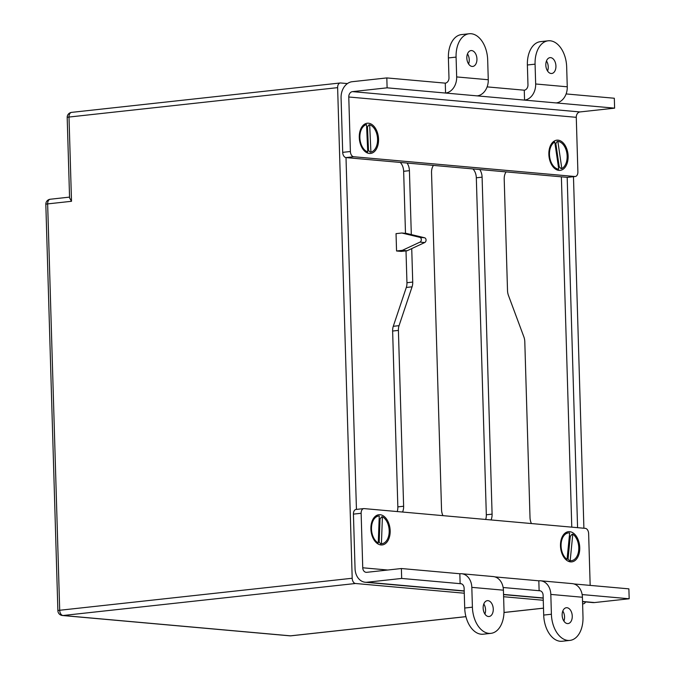 <?xml version="1.0" encoding="UTF-8"?>
<svg xmlns="http://www.w3.org/2000/svg" width="675" height="675" viewBox="0 0 675 675"><rect width="100%" height="100%" fill="white"/><g stroke="black" fill="none" stroke-linecap="round" stroke-linejoin="round"><path stroke-width="1.01" d="M402.325 250.349L419.968 242.122A2.489 1.924 -84.9 0 0 421.318 239.574A2.489 1.924 -84.9 0 0 419.825 237.338L401.811 233.01L406.552 233.432L424.567 237.76A2.489 1.924 -84.9 0 1 426.052 239.996A2.489 1.924 -84.9 0 1 424.71 242.544L407.067 250.779L401.296 251.404L396.554 250.982L402.325 250.349L407.067 250.779M347.423 83.582L340.639 82.974A4.978 3.139 83.8 0 0 340.242 82.974A4.978 3.139 83.8 0 0 337.627 87.649L352.19 578.256A4.978 3.139 83.8 0 0 355.489 583.495L464.273 593.215M503.609 596.725L543.265 600.269M582.609 603.788L582.989 603.821A4.978 3.139 83.8 0 0 583.386 603.813A4.978 3.139 83.8 0 0 585.52 601.931M573.472 176.698L583.9 528.23M577.581 527.673L567.186 177.348L346.005 157.587A4.978 3.139 -96.2 0 1 342.698 152.356L341.077 97.841A14.943 11.526 -84.9 0 1 352.181 81.709L386.817 77.92L387.113 87.826L352.477 91.623A4.978 3.839 -84.9 0 0 348.773 96.997L350.392 151.512A4.978 3.139 83.8 0 0 353.7 156.743L346.005 157.587L356.442 509.406M411.311 234.579L409.421 170.665A9.965 6.269 83.8 0 0 407.059 163.046M402.553 512.03A9.965 6.269 83.8 0 0 403.625 506.242L398.402 330.404A9.965 6.269 -96.2 0 1 399.052 325.662L412.071 286.824A9.965 6.269 83.8 0 0 412.729 282.082L411.733 248.602M433.46 165.4A9.965 6.269 83.8 0 0 431.536 172.648L441.534 509.633A9.965 6.269 83.8 0 0 442.952 515.641M491.029 519.936A9.965 6.269 83.8 0 0 492.092 514.148L482.093 177.162A9.965 6.269 83.8 0 0 479.731 169.535M506.132 171.897A9.965 6.269 83.8 0 0 504.208 179.137L507.516 290.554A9.965 6.269 83.8 0 0 508.452 295.431L523.851 336.817A9.965 6.269 -96.2 0 1 524.796 341.702L530.01 517.539A9.965 6.269 83.8 0 0 531.428 523.547M71.508 201.293L69.576 197.885L67.188 117.475A4.978 0.489 -1.7 0 1 69.002 117.045L71.508 201.293L47.647 203.901L59.704 610.267L352.19 578.256M571.776 527.15L561.381 176.833M485.688 519.463A9.965 6.269 83.8 0 0 486.321 514.78L476.322 177.795A9.965 6.269 83.8 0 0 472.905 168.927M405.489 233.339L403.65 171.298A9.965 6.269 83.8 0 0 400.233 162.43M397.221 511.557A9.965 6.269 83.8 0 0 397.845 506.874L392.631 331.037A9.965 6.269 -96.2 0 1 393.28 326.295L406.299 287.457A9.965 6.269 83.8 0 0 406.949 282.715L406.004 250.889M401.811 233.01L396.039 233.643L396.554 250.982M359.277 137.472A15.196 9.56 -96.2 0 1 360.248 130.317A15.196 9.56 -96.2 0 1 370.87 123.905A15.196 9.56 -96.2 0 1 378.548 139.193A15.196 9.56 -96.2 0 1 372.87 152.71A15.196 9.56 -96.2 0 1 362.18 148.036A15.196 9.56 -96.2 0 1 359.277 137.472M548.859 154.415A15.196 9.56 -96.2 0 1 549.83 147.251A15.196 9.56 -96.2 0 1 560.452 140.847A15.196 9.56 -96.2 0 1 568.131 156.136A15.196 9.56 -96.2 0 1 562.452 169.644A15.196 9.56 -96.2 0 1 551.77 164.978A15.196 9.56 -96.2 0 1 548.859 154.415M555.93 66.015A7.973 5.012 83.8 0 0 550.007 57.645A7.973 5.012 83.8 0 0 545.822 65.112A7.973 5.012 83.8 0 0 551.745 73.491A7.973 5.012 83.8 0 0 555.93 66.015M547.577 71.027A7.973 5.012 83.8 0 0 548.235 66.859A7.973 5.012 83.8 0 0 546.472 60.952M476.938 58.961A7.973 5.012 83.8 0 0 471.015 50.583A7.973 5.012 83.8 0 0 466.83 58.058A7.973 5.012 83.8 0 0 472.745 66.437A7.973 5.012 83.8 0 0 476.938 58.961M468.585 63.973A7.973 5.012 83.8 0 0 469.243 59.805A7.973 5.012 83.8 0 0 467.48 53.89M567.262 86.805L566.671 66.977A24.907 15.677 83.8 0 0 548.167 40.804A24.907 15.677 83.8 0 0 535.072 64.159L535.663 83.978L567.262 86.805A14.943 11.526 95.1 0 1 556.158 102.929L614.613 108.152L579.977 111.94A4.978 3.839 -84.9 0 0 576.273 117.323L577.893 171.83A4.978 3.139 83.8 0 1 575.277 176.504L567.582 177.348A4.978 3.139 -96.2 0 1 567.186 177.348L574.881 176.504A4.978 3.139 83.8 0 0 575.277 176.504M387.113 87.826L445.568 93.049L445.272 83.143A4.978 3.839 -84.9 0 0 448.976 77.76L448.386 57.94A24.907 15.677 83.8 0 1 461.472 34.594L469.176 33.75A24.907 15.677 83.8 0 1 487.679 59.923L488.27 79.743A14.943 11.526 95.1 0 1 477.166 95.875L524.559 100.111L524.264 90.197A4.978 3.839 -84.9 0 0 527.968 84.822L527.377 64.994L535.072 64.159M548.167 40.804L540.472 41.648A24.907 15.677 83.8 0 0 527.377 64.994M469.176 33.75A24.907 15.677 83.8 0 0 456.081 57.097L456.671 76.925L488.27 79.743M477.166 95.875L445.568 93.049A14.943 11.526 -84.9 0 0 456.671 76.925M556.158 102.929L524.559 100.111A14.943 11.526 -84.9 0 0 535.663 83.978M566.114 93.935L614.317 98.246L614.613 108.152M353.7 156.743L574.881 176.504M386.817 77.92L445.272 83.143M487.122 86.881L524.264 90.197M579.749 547.636A15.196 9.56 -96.2 0 1 574.071 561.144A15.196 9.56 -96.2 0 1 563.389 556.478A15.196 9.56 -96.2 0 1 560.478 545.915A15.196 9.56 -96.2 0 1 561.448 538.751A15.196 9.56 -96.2 0 1 572.071 532.347A15.196 9.56 -96.2 0 1 579.749 547.636M390.167 530.693A15.196 9.56 -96.2 0 1 384.488 544.21A15.196 9.56 -96.2 0 1 373.807 539.536A15.196 9.56 -96.2 0 1 370.896 528.972A15.196 9.56 -96.2 0 1 371.866 521.817A15.196 9.56 -96.2 0 1 382.489 515.405A15.196 9.56 -96.2 0 1 390.167 530.693M483.148 608.141A7.973 5.012 83.8 0 0 489.071 616.511A7.973 5.012 83.8 0 0 493.265 609.044A7.973 5.012 83.8 0 0 487.342 600.666A7.973 5.012 83.8 0 0 483.148 608.141M484.912 614.048A7.973 5.012 83.8 0 0 485.57 609.888A7.973 5.012 83.8 0 0 483.806 603.973M562.148 615.195A7.973 5.012 83.8 0 0 568.072 623.573A7.973 5.012 83.8 0 0 572.257 616.098A7.973 5.012 83.8 0 0 566.333 607.728A7.973 5.012 83.8 0 0 562.148 615.195M563.903 621.11A7.973 5.012 83.8 0 0 564.562 616.942A7.973 5.012 83.8 0 0 562.798 611.027M490.919 633.352L483.224 634.196A24.907 15.677 83.8 0 1 464.712 608.023L472.407 607.179A24.907 15.677 83.8 0 0 490.919 633.352A24.907 15.677 83.8 0 0 504.006 610.006L503.415 590.178L471.817 587.36A14.943 11.526 -84.9 0 0 461.607 573.733A14.943 11.526 -84.9 0 0 459.835 573.75L401.38 568.527L366.744 572.324A4.978 3.839 95.1 0 1 366.154 572.324A4.978 3.839 95.1 0 1 362.745 567.785L361.133 513.278L353.43 514.114A4.978 3.139 -96.2 0 1 356.054 509.448L363.749 508.604A4.978 3.139 83.8 0 0 361.133 513.278M472.407 607.179L471.817 587.36M464.712 608.023L464.122 588.195A4.978 3.839 -84.9 0 0 460.721 583.656A4.978 3.839 -84.9 0 0 460.131 583.664L401.676 578.441L367.04 582.23A14.943 11.526 95.1 0 1 365.268 582.255A14.943 11.526 95.1 0 1 355.05 568.628L353.43 514.114M569.911 640.406L562.216 641.25A24.907 15.677 83.8 0 1 543.704 615.077L551.399 614.233A24.907 15.677 83.8 0 0 569.911 640.406A24.907 15.677 83.8 0 0 582.998 617.06L582.415 597.24L550.817 594.413A14.943 11.526 -84.9 0 0 540.599 580.795A14.943 11.526 -84.9 0 0 538.827 580.812L494.944 576.889M551.399 614.233L550.817 594.413M543.704 615.077L543.113 595.257A4.978 3.839 -84.9 0 0 539.713 590.718A4.978 3.839 -84.9 0 0 539.123 590.718L503.145 587.512M540.599 580.795L572.197 583.613A14.943 11.526 95.1 0 1 582.415 597.24M461.607 573.733L493.206 576.56A14.943 11.526 95.1 0 1 503.415 590.178M573.936 583.942L628.881 588.853L629.176 598.767L594.54 602.556A14.943 11.526 95.1 0 1 592.768 602.572L582.542 601.661M590.169 585.394L588.634 533.596A4.978 3.139 83.8 0 0 585.326 528.365L364.146 508.604A4.978 3.139 83.8 0 0 363.749 508.604M401.676 578.441L401.38 568.527M629.176 598.767L582.137 594.565M540.295 590.827L539.123 590.718L538.827 580.812M461.295 583.765L460.131 583.664L459.835 573.75M558.453 167.155A11.956 7.526 83.8 0 0 559.221 166.793L561.06 168.632L561.828 168.547L557.862 141.412L557.086 141.497L555.846 143.674A11.956 7.526 83.8 0 0 555.643 143.657A11.956 7.526 83.8 0 0 555.01 143.64M554.774 142.037L558.748 169.172A13.947 8.775 83.8 0 1 549.678 157.022A13.947 8.775 83.8 0 1 554.774 142.037L554.006 142.121A13.947 8.775 83.8 0 0 549.703 147.648M551.559 164.624A13.947 8.775 83.8 0 0 557.947 169.256A13.947 8.775 83.8 0 0 557.98 169.256L558.748 169.172A13.947 8.775 83.8 0 0 558.748 169.172M561.828 168.547A13.947 8.775 83.8 0 0 566.924 153.546A13.947 8.775 83.8 0 0 557.862 141.412M559.221 166.793L555.846 143.674M367.689 150.5A11.956 7.526 83.8 0 0 368.508 150.339L370.136 152.187L370.913 152.103L369.681 124.774L368.913 124.858L367.462 127.043A11.956 7.526 83.8 0 0 367.259 126.976A11.956 7.526 83.8 0 0 366.626 126.799M366.525 124.605L367.757 151.943A13.947 8.775 83.8 0 1 367.723 151.934A13.947 8.775 83.8 0 1 359.885 137.877A13.947 8.775 83.8 0 1 366.525 124.605L365.757 124.689A13.947 8.775 83.8 0 0 360.121 130.714M361.977 147.682A13.947 8.775 83.8 0 0 366.955 152.018A13.947 8.775 83.8 0 0 366.981 152.027L367.757 151.943M370.913 152.103A13.947 8.775 83.8 0 0 377.553 138.814A13.947 8.775 83.8 0 0 369.681 124.774M368.508 150.339L367.462 127.043M378.295 541.991A11.956 7.526 83.8 0 0 379.181 542.008L380.649 543.839L381.417 543.755L382.413 516.755L381.645 516.839L380.033 519.008A11.956 7.526 83.8 0 0 379.839 518.889A11.956 7.526 83.8 0 0 379.156 518.577M380.649 543.839A13.947 8.775 83.8 0 0 381.088 543.805L381.856 543.721A13.947 8.775 83.8 0 0 389.188 531.74A13.947 8.775 83.8 0 0 382.413 516.755M378.818 515.987A13.947 8.775 83.8 0 0 371.486 527.951A13.947 8.775 83.8 0 0 378.228 542.945A13.947 8.775 83.8 0 0 378.262 542.962L379.257 515.962A13.947 8.775 83.8 0 0 378.818 515.987L378.051 516.071A13.947 8.775 83.8 0 0 371.739 522.205M373.596 539.182A13.947 8.775 83.8 0 0 377.46 543.029A13.947 8.775 83.8 0 0 377.494 543.046L378.262 542.962M381.417 543.755A13.947 8.775 83.8 0 0 381.856 543.721M379.181 542.008L380.033 519.008M567.11 558.79A11.956 7.526 83.8 0 0 568.063 558.951L569.405 560.739L570.181 560.655L572.788 534.178L572.02 534.263L570.291 536.389A11.956 7.526 83.8 0 0 570.097 536.254A11.956 7.526 83.8 0 0 569.379 535.807M569.405 560.739A13.947 8.775 83.8 0 0 570.67 560.739L571.438 560.655A13.947 8.775 83.8 0 0 578.753 549.315A13.947 8.775 83.8 0 0 572.788 534.178M568.401 532.929A13.947 8.775 83.8 0 0 561.094 544.244A13.947 8.775 83.8 0 0 567.017 559.381A13.947 8.775 83.8 0 0 567.051 559.406L569.666 532.929A13.947 8.775 83.8 0 0 568.401 532.929L567.633 533.014A13.947 8.775 83.8 0 0 561.322 539.148M563.178 556.116A13.947 8.775 83.8 0 0 566.249 559.465A13.947 8.775 83.8 0 0 566.283 559.491L567.051 559.406M570.181 560.655A13.947 8.775 83.8 0 0 571.438 560.655M568.063 558.951L570.291 536.389M419.825 237.338L424.567 237.76M337.627 87.649L69.002 117.045A4.978 3.139 -96.2 0 1 71.626 112.371A4.978 4.978 0 0 0 67.188 117.475M355.489 583.495L63.011 615.507L290.512 635.833L465.927 616.629M503.997 612.461L543.502 608.141M50.262 199.235A4.978 4.978 0 0 0 45.824 204.331A4.978 0.489 178.3 0 1 47.647 203.901A4.978 3.139 -96.2 0 1 50.262 199.235L69.55 197.117M59.704 610.267A4.978 0.489 178.3 0 0 57.89 610.698A4.978 4.978 0 0 0 62.421 615.507A4.978 3.839 95.1 0 0 63.011 615.507A4.978 3.139 -96.2 0 1 59.704 610.267M465.936 616.672L290.908 635.825A4.978 3.139 -96.2 0 1 290.512 635.833A4.978 3.839 95.1 0 1 289.921 635.833L62.421 615.507M476.322 177.795L482.093 177.162M486.321 514.78L492.092 514.148M403.65 171.298L409.421 170.665M406.949 282.715L412.729 282.082M406.299 287.457L412.071 286.824M393.28 326.295L399.052 325.662M392.631 331.037L398.402 330.404M397.845 506.874L403.625 506.242M419.968 242.122L424.71 242.544M448.386 57.94L456.081 57.097M342.698 152.356L350.392 151.512M348.773 96.997L576.273 117.323M352.477 91.623L579.977 111.94M387.762 570.021L362.745 567.785M594.54 602.556L582.533 601.484M543.198 597.974L503.542 594.43M464.206 590.912L367.04 582.23M340.242 82.974L71.626 112.371M45.824 204.331L57.89 610.698M583.386 603.813L582.609 603.906M543.502 608.183L503.997 612.503M289.921 635.833A4.978 4.978 0 0 0 290.908 635.825M543.206 598.151L503.55 594.608M464.206 591.089L365.268 582.255"/></g></svg>
